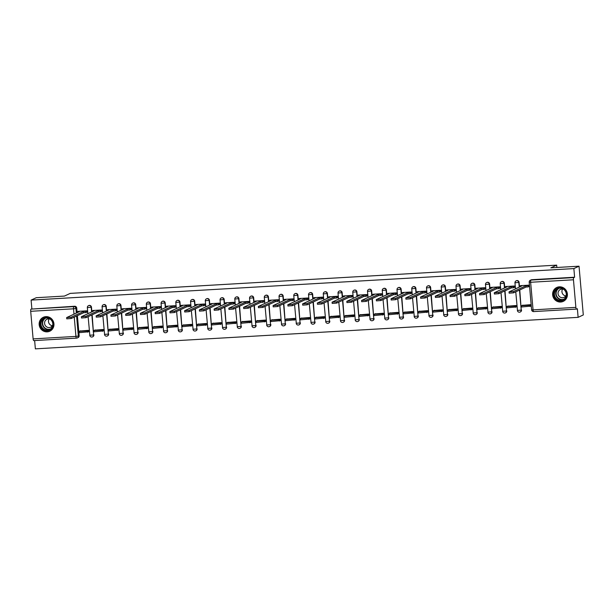 <?xml version="1.0" encoding="UTF-8"?>
<svg xmlns="http://www.w3.org/2000/svg" width="614" height="614" viewBox="0 0 614 614"><rect width="100%" height="100%" fill="white"/><g stroke="black" fill="none" stroke-linecap="round" stroke-linejoin="round"><path stroke-width="0.92" d="M91.885 311.835L91.478 307.23A1.965 1.88 -114.8 0 0 88.761 305.549L88.477 305.688A1.965 1.88 65.2 0 1 91.194 307.361L91.601 311.966M106.629 310.976L106.23 306.371A1.965 1.88 -114.8 0 0 103.513 304.697L103.221 304.828A1.965 1.88 65.2 0 1 105.938 306.509L106.345 311.106M121.38 310.116L120.973 305.519A1.965 1.88 -114.8 0 0 118.256 303.838L117.972 303.976A1.965 1.88 65.2 0 1 120.689 305.649L121.088 310.254M136.124 309.264L135.717 304.659A1.965 1.88 -114.8 0 0 133 302.986L132.716 303.116A1.965 1.88 65.2 0 1 135.433 304.79L135.84 309.395M150.867 308.405L150.468 303.807A1.965 1.88 -114.8 0 0 147.751 302.126L147.46 302.257A1.965 1.88 65.2 0 1 150.177 303.938L150.583 308.543M165.611 307.553L165.212 302.948A1.965 1.88 -114.8 0 0 162.495 301.274L162.211 301.405A1.965 1.88 65.2 0 1 164.928 303.078L165.327 307.683M180.362 306.693L179.956 302.096A1.965 1.88 -114.8 0 0 177.239 300.415L176.955 300.545A1.965 1.88 65.2 0 1 179.672 302.226L180.071 306.831M195.106 305.841L194.699 301.236A1.965 1.88 -114.8 0 0 191.982 299.563L191.698 299.693A1.965 1.88 65.2 0 1 194.415 301.367L194.822 305.972M209.85 304.981L209.451 300.376A1.965 1.88 -114.8 0 0 206.734 298.703L206.442 298.834A1.965 1.88 65.2 0 1 209.159 300.515L209.566 305.112M224.594 304.13L224.194 299.525A1.965 1.88 -114.8 0 0 221.477 297.844L221.193 297.982A1.965 1.88 65.2 0 1 223.91 299.655L224.31 304.26M239.345 303.27L238.938 298.665A1.965 1.88 -114.8 0 0 236.221 296.992L235.937 297.122A1.965 1.88 65.2 0 1 238.654 298.803L239.053 303.4M254.089 302.418L253.682 297.813A1.965 1.88 -114.8 0 0 250.965 296.132L250.681 296.27A1.965 1.88 65.2 0 1 253.398 297.943L253.805 302.548M268.832 301.558L268.433 296.953A1.965 1.88 -114.8 0 0 265.716 295.28L265.425 295.411A1.965 1.88 65.2 0 1 268.141 297.092L268.548 301.689M283.584 300.699L283.177 296.101A1.965 1.88 -114.8 0 0 280.46 294.421L280.176 294.559A1.965 1.88 65.2 0 1 282.893 296.232L283.292 300.837M298.327 299.847L297.92 295.242A1.965 1.88 -114.8 0 0 295.204 293.569L294.92 293.699A1.965 1.88 65.2 0 1 297.637 295.372L298.043 299.977M313.071 298.987L312.672 294.39A1.965 1.88 -114.8 0 0 309.955 292.709L309.663 292.84A1.965 1.88 65.2 0 1 312.38 294.52L312.787 299.125M327.815 298.135L327.416 293.53A1.965 1.88 -114.8 0 0 324.699 291.857L324.415 291.988A1.965 1.88 65.2 0 1 327.132 293.661L327.531 298.266M342.566 297.276L342.159 292.678A1.965 1.88 -114.8 0 0 339.442 290.998L339.158 291.128A1.965 1.88 65.2 0 1 341.875 292.809L342.274 297.406M357.31 296.424L356.903 291.819A1.965 1.88 -114.8 0 0 354.186 290.146L353.902 290.276A1.965 1.88 65.2 0 1 356.619 291.949L357.026 296.554M372.053 295.564L371.654 290.959A1.965 1.88 -114.8 0 0 368.937 289.286L368.646 289.417A1.965 1.88 65.2 0 1 371.363 291.097L371.769 295.695M386.797 294.712L386.398 290.107A1.965 1.88 -114.8 0 0 383.681 288.426L383.397 288.565A1.965 1.88 65.2 0 1 386.114 290.238L386.513 294.843M401.548 293.853L401.142 289.248A1.965 1.88 -114.8 0 0 398.425 287.575L398.141 287.705A1.965 1.88 65.2 0 1 400.858 289.386L401.257 293.983M416.292 293.001L415.885 288.396A1.965 1.88 -114.8 0 0 413.168 286.715L412.884 286.853A1.965 1.88 65.2 0 1 415.601 288.526L416.008 293.131M431.036 292.141L430.637 287.536A1.965 1.88 -114.8 0 0 427.92 285.863L427.628 285.994A1.965 1.88 65.2 0 1 430.345 287.667L430.752 292.272M445.787 291.282L445.38 286.684A1.965 1.88 -114.8 0 0 442.663 285.003L442.379 285.142A1.965 1.88 65.2 0 1 445.096 286.815L445.495 291.42M460.531 290.43L460.124 285.825A1.965 1.88 -114.8 0 0 457.407 284.152L457.123 284.282A1.965 1.88 65.2 0 1 459.84 285.955L460.247 290.56M475.274 289.57L474.875 284.973A1.965 1.88 -114.8 0 0 472.158 283.292L471.867 283.422A1.965 1.88 65.2 0 1 474.584 285.103L474.99 289.708M490.018 288.718L489.619 284.113A1.965 1.88 -114.8 0 0 486.902 282.44L486.618 282.57A1.965 1.88 65.2 0 1 489.335 284.244L489.734 288.849M504.769 287.859L504.363 283.261A1.965 1.88 -114.8 0 0 501.646 281.58L501.362 281.711A1.965 1.88 65.2 0 1 504.079 283.392L504.478 287.989M519.513 287.007L519.106 282.402A1.965 1.88 -114.8 0 0 516.389 280.728L516.105 280.859A1.965 1.88 65.2 0 1 518.822 282.532L519.229 287.137M560.682 302.034A7.675 7.345 -114.8 0 0 567.144 292.648A7.675 7.345 -114.8 0 0 556.791 287.467A7.675 7.345 -114.8 0 0 560.682 302.034M47.224 331.852A7.675 7.345 -114.8 0 0 53.694 322.457A7.675 7.345 -114.8 0 0 43.333 317.277A7.675 7.345 -114.8 0 0 47.224 331.852M34.637 340.563L35.366 348.859L578.127 317.346L577.367 308.719L576.561 309.088A1.965 0.537 86.7 0 1 576.508 309.103A1.965 0.537 86.7 0 1 575.871 307.376L573.461 279.784L530.642 282.271L533.052 309.863L575.871 307.376M579.033 266.192L573.86 268.587L31.099 300.1L36.28 297.706L64.447 296.071L70.242 293.385L556.668 265.141L550.865 267.827L579.033 266.192L583.3 314.951L578.127 317.346M76.512 338.122L33.808 340.601A1.965 0.537 -93.3 0 1 33.747 340.616A1.965 0.537 -93.3 0 1 33.118 338.89L30.7 311.298A1.965 0.537 -93.3 0 1 31.053 309.103L74.678 306.248A1.965 1.88 65.2 0 1 76.735 308.082L77.141 312.687M77.395 315.65L79.152 335.681L78.346 336.058A1.965 1.88 65.2 0 1 76.627 338.114A1.965 0.537 86.7 0 1 76.566 338.13A1.965 1.965 0 0 0 77.28 337.953L78.085 337.577A1.965 1.88 -114.8 0 0 79.152 335.681M31.859 308.727L31.099 300.1M529.268 282.141A1.965 1.88 65.2 0 1 530.987 280.076L573.806 277.589L574.612 277.221L573.86 268.587M573.806 277.589A1.965 0.537 86.7 0 0 573.461 279.784M520.626 285.648L529.138 285.149L529.26 286.615L528.715 286.646M530.926 306.117L530.841 304.651L522.353 305.365M516.174 306.977L516.098 305.511L507.609 306.217M513.972 287.505L514.517 287.467L514.386 286.009L505.882 286.523M501.431 307.829L501.354 306.363L492.865 307.077M499.22 288.357L499.773 288.327L499.642 286.861L491.139 287.375M486.687 308.688L486.603 307.223L478.114 307.929M484.477 289.217L485.029 289.186L484.899 287.72L476.395 288.235M471.936 309.54L471.859 308.082L463.37 308.788M469.733 290.069L470.278 290.038L470.155 288.572L461.644 289.087M457.192 310.4L457.115 308.934L448.627 309.64M454.989 290.929L455.534 290.898L455.404 289.432L446.9 289.946M442.448 311.26L442.364 309.794L433.875 310.5M440.238 291.78L440.791 291.75L440.66 290.292L432.156 290.798M427.705 312.112L427.62 310.646L419.132 311.352M425.494 292.64L426.039 292.609L425.916 291.143L417.413 291.658M412.953 312.971L412.877 311.505L404.388 312.211M410.751 293.492L411.296 293.461L411.173 292.003L402.661 292.51M398.21 313.823L398.133 312.357L389.644 313.063M395.999 294.352L396.552 294.321L396.421 292.855L387.918 293.369M383.466 314.683L383.382 313.217L374.893 313.923M381.256 295.204L381.808 295.173L381.678 293.715L373.174 294.229M368.722 315.535L368.638 314.069L360.149 314.782M366.512 296.063L367.057 296.032L366.934 294.567L358.43 295.081M353.971 316.394L353.894 314.928L345.406 315.634M351.768 296.923L352.313 296.884L352.183 295.426L343.679 295.94M339.227 317.246L339.151 315.78L330.662 316.494M337.017 297.775L337.57 297.744L337.439 296.278L328.935 296.792M324.484 318.106L324.399 316.64L315.911 317.346M322.273 298.634L322.826 298.604L322.695 297.138L314.191 297.652M309.732 318.965L309.656 317.499L301.167 318.206M307.53 299.486L308.074 299.455L307.952 297.99L299.44 298.504M294.989 319.817L294.912 318.351L286.423 319.057M292.786 300.346L293.331 300.315L293.2 298.849L284.696 299.363M280.245 320.677L280.161 319.211L271.672 319.917M278.035 301.198L278.587 301.167L278.457 299.709L269.953 300.215M265.501 321.529L265.417 320.063L256.928 320.769M263.291 302.057L263.836 302.027L263.713 300.561L255.209 301.075M250.75 322.388L250.673 320.922L242.185 321.629M248.547 302.909L249.092 302.879L248.969 301.42L240.458 301.927M236.006 323.24L235.929 321.774L227.441 322.48M233.796 303.769L234.348 303.738L234.218 302.272L225.714 302.786M221.263 324.1L221.178 322.634L212.69 323.34M219.052 304.621L219.605 304.59L219.474 303.132L210.97 303.646M206.519 324.952L206.434 323.486L197.946 324.2M204.308 305.48L204.853 305.45L204.731 303.984L196.227 304.498M191.768 325.811L191.691 324.346L183.202 325.052M189.565 306.34L190.11 306.302L189.979 304.843L181.475 305.358M177.024 326.663L176.947 325.197L168.459 325.911M174.813 307.192L175.366 307.161L175.236 305.695L166.732 306.209M162.28 327.523L162.196 326.057L153.707 326.763M160.07 308.051L160.622 308.021L160.492 306.555L151.988 307.069M147.529 328.383L147.452 326.917L138.964 327.623M145.326 308.903L145.871 308.873L145.748 307.414L137.237 307.921M132.785 329.234L132.708 327.769L124.22 328.475M130.582 309.763L131.127 309.732L130.997 308.266L122.493 308.781M118.041 330.094L117.957 328.628L109.469 329.334M115.831 310.615L116.384 310.584L116.253 309.126L107.749 309.633M103.298 330.946L103.213 329.48L94.725 330.186M101.087 311.475L101.632 311.444L101.51 309.978L93.006 310.492M88.546 331.806L88.47 330.34L79.981 331.046M86.344 312.326L86.889 312.296L86.766 310.837L78.254 311.344M92.146 314.79L93.612 334.96A1.965 1.88 65.2 0 1 92.545 336.856L92.829 336.718A1.965 1.88 -114.8 0 0 93.896 334.822M106.89 313.938L108.356 334.1A1.965 1.88 65.2 0 1 107.289 335.996L107.58 335.866A1.965 1.88 -114.8 0 0 108.64 333.97M121.633 313.079L123.099 333.248A1.965 1.88 65.2 0 1 122.04 335.144L122.324 335.006A1.965 1.88 -114.8 0 0 123.391 333.11M136.385 312.227L137.851 332.389A1.965 1.88 65.2 0 1 136.784 334.285L137.068 334.154A1.965 1.88 -114.8 0 0 138.135 332.258M151.128 311.367L152.594 331.537A1.965 1.88 65.2 0 1 151.528 333.433L151.819 333.295A1.965 1.88 -114.8 0 0 152.878 331.399M165.872 310.507L167.338 330.677A1.965 1.88 65.2 0 1 166.279 332.573L166.563 332.443A1.965 1.88 -114.8 0 0 167.622 330.547M180.616 309.656L182.082 329.818A1.965 1.88 65.2 0 1 181.023 331.713L181.307 331.583A1.965 1.88 -114.8 0 0 182.373 329.687M195.367 308.796L196.833 328.966A1.965 1.88 65.2 0 1 195.766 330.862L196.05 330.731A1.965 1.88 -114.8 0 0 197.117 328.835M210.111 307.944L211.577 328.106A1.965 1.88 65.2 0 1 210.51 330.002L210.802 329.871A1.965 1.88 -114.8 0 0 211.861 327.976M224.854 307.084L226.32 327.254A1.965 1.88 65.2 0 1 225.261 329.15L225.545 329.02A1.965 1.88 -114.8 0 0 226.612 327.124M239.598 306.232L241.072 326.395A1.965 1.88 65.2 0 1 240.005 328.29L240.289 328.16A1.965 1.88 -114.8 0 0 241.356 326.264M254.349 305.373L255.815 325.543A1.965 1.88 65.2 0 1 254.749 327.439L255.033 327.3A1.965 1.88 -114.8 0 0 256.099 325.405M269.093 304.521L270.559 324.683A1.965 1.88 65.2 0 1 269.492 326.579L269.784 326.448A1.965 1.88 -114.8 0 0 270.843 324.553M283.837 303.661L285.303 323.831A1.965 1.88 65.2 0 1 284.244 325.727L284.528 325.589A1.965 1.88 -114.8 0 0 285.594 323.693M298.588 302.809L300.054 322.972A1.965 1.88 65.2 0 1 298.987 324.867L299.271 324.737A1.965 1.88 -114.8 0 0 300.338 322.841M313.332 301.95L314.798 322.112A1.965 1.88 65.2 0 1 313.731 324.015L314.023 323.877A1.965 1.88 -114.8 0 0 315.082 321.982M328.076 301.09L329.541 321.26A1.965 1.88 65.2 0 1 328.482 323.156L328.766 323.025A1.965 1.88 -114.8 0 0 329.825 321.13M342.819 300.238L344.285 320.401A1.965 1.88 65.2 0 1 343.226 322.296L343.51 322.166A1.965 1.88 -114.8 0 0 344.577 320.27M357.571 299.379L359.036 319.549A1.965 1.88 65.2 0 1 357.97 321.444L358.254 321.314A1.965 1.88 -114.8 0 0 359.32 319.418M372.314 298.527L373.78 318.689A1.965 1.88 65.2 0 1 372.713 320.585L373.005 320.454A1.965 1.88 -114.8 0 0 374.064 318.559M387.058 297.667L388.524 317.837A1.965 1.88 65.2 0 1 387.465 319.733L387.749 319.602A1.965 1.88 -114.8 0 0 388.815 317.707M401.802 296.815L403.275 316.977A1.965 1.88 65.2 0 1 402.208 318.873L402.492 318.743A1.965 1.88 -114.8 0 0 403.559 316.847M416.553 295.956L418.019 316.126A1.965 1.88 65.2 0 1 416.952 318.021L417.236 317.883A1.965 1.88 -114.8 0 0 418.303 315.987M431.297 295.104L432.763 315.266A1.965 1.88 65.2 0 1 431.696 317.162L431.987 317.031A1.965 1.88 -114.8 0 0 433.047 315.135M446.04 294.244L447.506 314.414A1.965 1.88 65.2 0 1 446.447 316.31L446.731 316.172A1.965 1.88 -114.8 0 0 447.798 314.276M460.792 293.385L462.258 313.554A1.965 1.88 65.2 0 1 461.191 315.45L461.475 315.32A1.965 1.88 -114.8 0 0 462.542 313.424M475.535 292.533L477.001 312.695A1.965 1.88 65.2 0 1 475.934 314.591L476.226 314.46A1.965 1.88 -114.8 0 0 477.285 312.564M490.279 291.673L491.745 311.843A1.965 1.88 65.2 0 1 490.686 313.739L490.97 313.608A1.965 1.88 -114.8 0 0 492.029 311.712M505.023 290.821L506.489 310.983A1.965 1.88 65.2 0 1 505.429 312.879L505.713 312.749A1.965 1.88 -114.8 0 0 506.78 310.853M519.774 289.962L521.24 310.131A1.965 1.88 65.2 0 1 520.173 312.027L520.457 311.897A1.965 1.88 -114.8 0 0 521.524 310.001M556.867 267.481L556.668 265.141M574.612 277.221L531.793 279.708A1.965 1.88 -114.8 0 0 531.141 279.869L530.335 280.245A1.965 1.965 0 0 0 529.199 282.202L531.609 309.794A1.965 1.965 0 0 0 533.689 311.59A1.965 0.537 86.7 0 0 533.743 311.574L576.446 309.095M513.45 291.573L513.565 292.84L509.136 293.162L509.021 291.896L513.45 291.573L525.991 285.763L528.025 285.648L528.132 286.915L529.245 286.4M520.672 285.64L519.613 286.139L521.639 286.017L509.021 291.896M519.613 286.139L519.682 286.93M529.091 285.157L528.025 285.648M522.882 305.12L521.593 305.711L521.7 306.985L530.972 306.102M521.593 305.711L530.005 305.227L530.12 306.493M530.857 304.828L530.005 305.227M513.565 292.84L526.098 287.037L528.132 286.915M526.098 287.037L525.991 285.763M566.039 297.306A6.639 6.355 65.2 0 1 557.527 300.223A6.639 6.355 65.2 0 1 554.411 291.366A6.639 6.355 65.2 0 1 562.915 288.45A6.639 6.355 65.2 0 1 566.039 297.306M554.972 291.527A6.148 5.887 -114.8 0 0 562.938 299.855A6.148 5.887 -114.8 0 0 564.512 290.069A6.148 5.887 -114.8 0 0 554.972 291.527M565.778 295.902A4.382 4.191 65.2 0 1 562.624 289.079M566.269 294.866A4.382 4.191 65.2 0 1 559.293 296.393A4.382 4.191 65.2 0 1 563.736 289.378M558.333 286.961A7.629 7.299 -114.8 0 0 555.064 299.548A7.629 7.299 -114.8 0 0 564.627 300.545M52.581 327.116A6.639 6.355 65.2 0 1 44.078 330.033A6.639 6.355 65.2 0 1 40.954 321.176A6.639 6.355 65.2 0 1 49.458 318.259A6.639 6.355 65.2 0 1 52.581 327.116M41.514 321.337A6.148 5.887 -114.8 0 0 49.481 329.664A6.148 5.887 -114.8 0 0 51.054 319.879A6.148 5.887 -114.8 0 0 41.514 321.337M52.328 325.712A4.382 4.191 65.2 0 1 49.166 318.896M52.819 324.676A4.382 4.191 65.2 0 1 45.835 326.203A4.382 4.191 65.2 0 1 50.279 319.188M44.883 316.77A7.629 7.299 -114.8 0 0 41.614 329.365A7.629 7.299 -114.8 0 0 51.169 330.355M498.706 292.425L498.821 293.692L494.393 294.014L494.278 292.748L498.706 292.425L511.247 286.623L513.273 286.508L513.388 287.774L514.501 287.26M505.928 286.5L504.861 286.991L506.895 286.876L494.278 292.748M504.861 286.991L504.931 287.782M514.34 286.009L513.273 286.508M508.139 305.972L506.849 306.57L506.957 307.837L516.221 306.954M506.849 306.57L515.261 306.079L515.369 307.345M516.113 305.688L515.261 306.079M498.821 293.692L511.355 287.889L513.388 287.774M511.355 287.889L511.247 286.623M483.962 293.285L484.07 294.551L479.641 294.873L479.534 293.607L483.962 293.285L496.496 287.475L498.53 287.36L498.645 288.626L499.75 288.112M491.185 287.352L490.118 287.851L492.152 287.728L479.534 293.607M490.118 287.851L490.187 288.641M499.596 286.868L498.53 287.36M493.395 306.831L492.098 307.43L492.213 308.696L501.477 307.814M492.098 307.43L500.517 306.939L500.625 308.205M501.369 306.539L500.517 306.939M484.07 294.551L496.611 288.749L498.645 288.626M496.611 288.749L496.496 287.475M469.219 294.137L469.326 295.403L464.898 295.733L464.79 294.459L469.219 294.137L481.752 288.334L483.786 288.219L483.893 289.486L485.006 288.971M476.441 288.212L475.374 288.703L477.4 288.588L464.79 294.459M475.374 288.703L475.443 289.493M484.853 287.72L483.786 288.219M478.644 307.683L477.354 308.282L477.469 309.548L486.733 308.665M477.354 308.282L485.766 307.791L485.881 309.065M486.618 307.399L485.766 307.791M469.326 295.403L481.86 289.601L483.893 289.486M481.86 289.601L481.752 288.334M454.467 294.996L454.583 296.263L450.154 296.585L450.039 295.319L454.467 294.996L467.008 289.194L469.042 289.071L469.15 290.338L470.263 289.823M461.69 289.064L460.623 289.562L462.657 289.44L450.039 295.319M460.623 289.562L460.692 290.353M470.101 288.58L469.042 289.071M463.9 308.543L462.611 309.141L462.718 310.408L471.982 309.525M462.611 309.141L471.022 308.65L471.13 309.916M471.874 308.259L471.022 308.65M454.583 296.263L467.116 290.46L469.15 290.338M467.116 290.46L467.008 289.194M439.724 295.848L439.839 297.115L435.403 297.445L435.295 296.171L439.724 295.848L452.257 290.046L454.291 289.931L454.406 291.197L455.519 290.683M446.946 289.923L445.879 290.414L447.913 290.299L435.295 296.171M445.879 290.414L445.948 291.205M455.358 289.432L454.291 289.931M449.156 309.395L447.867 309.993L447.974 311.26L457.238 310.377M447.867 309.993L456.279 309.51L456.386 310.776M457.131 309.111L456.279 309.51M439.839 297.115L452.372 291.312L454.406 291.197M452.372 291.312L452.257 290.046M424.98 296.708L425.088 297.974L420.659 298.297L420.552 297.03L424.98 296.708L437.513 290.906L439.547 290.783L439.655 292.049L440.768 291.535M432.202 290.783L431.135 291.274L433.169 291.159L420.552 297.03M431.135 291.274L431.205 292.064M440.614 290.292L439.547 290.783M434.405 310.254L433.116 310.853L433.231 312.119L442.494 311.237M433.116 310.853L441.527 310.362L441.643 311.628M442.379 309.97L441.527 310.362M425.088 297.974L437.629 292.172L439.655 292.049M437.629 292.172L437.513 290.906M410.236 297.56L410.344 298.834L405.915 299.156L405.8 297.89L410.236 297.56L422.77 291.757L424.804 291.642L424.911 292.909L426.024 292.394M417.459 291.635L416.392 292.126L418.418 292.011L405.8 297.89M416.392 292.126L416.461 292.916M425.87 291.143L424.804 291.642M419.661 311.106L418.372 311.705L418.479 312.971L427.751 312.089M418.372 311.705L426.784 311.221L426.899 312.488M427.636 310.822L426.784 311.221M410.344 298.834L422.877 293.024L424.911 292.909M422.877 293.024L422.77 291.757M395.485 298.419L395.6 299.686L391.172 300.008L391.057 298.742L395.485 298.419L408.026 292.617L410.052 292.494L410.167 293.768L411.28 293.246M402.707 292.494L401.64 292.985L403.674 292.87L391.057 298.742M401.64 292.985L401.709 293.776M411.119 292.003L410.052 292.494M404.918 311.966L403.628 312.564L403.736 313.831L412.999 312.948M403.628 312.564L412.04 312.073L412.147 313.34M412.892 311.682L412.04 312.073M395.6 299.686L408.133 293.883L410.167 293.768M408.133 293.883L408.026 292.617M380.741 299.271L380.849 300.545L376.42 300.868L376.313 299.601L380.741 299.271L393.275 293.469L395.309 293.354L395.424 294.62L396.537 294.106M387.964 293.346L386.897 293.845L388.931 293.722L376.313 299.601M386.897 293.845L386.966 294.636M396.375 292.863L395.309 293.354M390.174 312.818L388.877 313.416L388.992 314.69L398.256 313.8M388.877 313.416L397.296 312.933L397.404 314.199M398.148 312.534L397.296 312.933M380.849 300.545L393.39 294.735L395.424 294.62M393.39 294.735L393.275 293.469M365.998 300.131L366.105 301.397L361.677 301.72L361.569 300.453L365.998 300.131L378.531 294.329L380.565 294.206L380.672 295.48L381.785 294.966M373.22 294.206L372.153 294.697L374.187 294.582L361.569 300.453M372.153 294.697L372.222 295.488M381.632 293.715L380.565 294.206M375.423 313.677L374.133 314.276L374.248 315.542L383.512 314.66M374.133 314.276L382.545 313.785L382.66 315.051M383.397 313.393L382.545 313.785M366.105 301.397L378.646 295.595L380.672 295.48M378.646 295.595L378.531 294.329M351.246 300.99L351.361 302.257L346.933 302.579L346.818 301.313L351.246 300.99L363.787 295.18L365.821 295.065L365.929 296.332L367.042 295.818M358.469 295.058L357.409 295.557L359.436 295.434L346.818 301.313M357.409 295.557L357.478 296.347M366.888 294.574L365.821 295.065M360.679 314.537L359.39 315.128L359.497 316.402L368.768 315.519M359.39 315.128L367.801 314.644L367.916 315.911M368.653 314.245L367.801 314.644M351.361 302.257L363.895 296.455L365.929 296.332M363.895 296.455L363.787 295.18M336.503 301.842L336.618 303.109L332.189 303.431L332.074 302.165L336.503 301.842L349.044 296.04L351.07 295.925L351.185 297.191L352.298 296.677M343.725 295.917L342.658 296.409L344.692 296.293L332.074 302.165M342.658 296.409L342.727 297.199M352.137 295.426L351.07 295.925M345.935 315.389L344.646 315.987L344.753 317.254L354.017 316.371M344.646 315.987L353.058 315.496L353.165 316.77M353.91 315.105L353.058 315.496M336.618 303.109L349.151 297.306L351.185 297.191M349.151 297.306L349.044 296.04M321.759 302.702L321.866 303.968L317.438 304.291L317.331 303.024L321.759 302.702L334.292 296.892L336.326 296.777L336.441 298.043L337.546 297.529M328.981 296.769L327.914 297.268L329.948 297.145L317.331 303.024M327.914 297.268L327.983 298.059M337.393 296.286L336.326 296.777M331.192 316.248L329.895 316.847L330.01 318.113L339.273 317.231M329.895 316.847L338.314 316.356L338.421 317.622M339.166 315.957L338.314 316.356M321.866 303.968L334.407 298.166L336.441 298.043M334.407 298.166L334.292 296.892M307.015 303.554L307.123 304.82L302.694 305.15L302.587 303.876L307.015 303.554L319.549 297.752L321.582 297.637L321.69 298.903L322.803 298.389M314.238 297.629L313.171 298.12L315.197 298.005L302.587 303.876M313.171 298.12L313.24 298.911M322.649 297.138L321.582 297.637M316.44 317.1L315.151 317.699L315.266 318.965L324.53 318.083M315.151 317.699L323.563 317.208L323.678 318.482M324.415 316.816L323.563 317.208M307.123 304.82L319.656 299.018L321.69 298.903M319.656 299.018L319.549 297.752M292.264 304.414L292.379 305.68L287.951 306.002L287.836 304.736L292.264 304.414L304.805 298.611L306.839 298.488L306.946 299.755L308.059 299.241M299.486 298.481L298.419 298.98L300.453 298.857L287.836 304.736M298.419 298.98L298.488 299.77M307.898 297.997L306.839 298.488M301.697 317.96L300.407 318.559L300.515 319.825L309.778 318.942M300.407 318.559L308.819 318.067L308.926 319.334M309.671 317.676L308.819 318.067M292.379 305.68L304.912 299.878L306.946 299.755M304.912 299.878L304.805 298.611M277.52 305.265L277.635 306.532L273.199 306.862L273.092 305.588L277.52 305.265L290.054 299.463L292.087 299.348L292.203 300.614L293.315 300.1M284.743 299.34L283.676 299.832L285.71 299.716L273.092 305.588M283.676 299.832L283.745 300.622M293.154 298.849L292.087 299.348M286.953 318.812L285.663 319.41L285.771 320.677L295.035 319.794M285.663 319.41L294.075 318.927L294.183 320.193M294.927 318.528L294.075 318.927M277.635 306.532L290.169 300.73L292.203 300.614M290.169 300.73L290.054 299.463M262.777 306.125L262.884 307.391L258.456 307.714L258.348 306.447L262.777 306.125L275.31 300.323L277.344 300.2L277.451 301.466L278.564 300.952M269.999 300.2L268.932 300.691L270.966 300.576L258.348 306.447M268.932 300.691L269.001 301.482M278.411 299.709L277.344 300.2M272.202 319.671L270.912 320.27L271.027 321.536L280.291 320.654M270.912 320.27L279.324 319.779L279.439 321.045M280.176 319.387L279.324 319.779M262.884 307.391L275.425 301.589L277.451 301.466M275.425 301.589L275.31 300.323M248.033 306.977L248.14 308.251L243.712 308.573L243.597 307.307L248.033 306.977L260.566 301.175L262.6 301.06L262.708 302.326L263.82 301.812M255.255 301.052L254.188 301.543L256.215 301.428L243.597 307.307M254.188 301.543L254.257 302.334M263.667 300.561L262.6 301.06M257.458 320.523L256.168 321.122L256.276 322.388L265.547 321.506M256.168 321.122L264.58 320.638L264.695 321.905M265.432 320.239L264.58 320.638M248.14 308.251L260.674 302.441L262.708 302.326M260.674 302.441L260.566 301.175M233.282 307.837L233.397 309.103L228.968 309.425L228.853 308.159L233.282 307.837L245.823 302.034L247.849 301.911L247.964 303.186L249.077 302.664M240.504 301.911L239.437 302.403L241.471 302.288L228.853 308.159M239.437 302.403L239.506 303.193M248.916 301.42L247.849 301.911M242.714 321.383L241.425 321.982L241.532 323.248L250.796 322.365M241.425 321.982L249.837 321.49L249.944 322.757M250.689 321.099L249.837 321.49M233.397 309.103L245.93 303.301L247.964 303.186M245.93 303.301L245.823 302.034M218.538 308.688L218.645 309.963L214.217 310.285L214.109 309.019L218.538 308.688L231.071 302.886L233.105 302.771L233.22 304.037L234.333 303.523M225.76 302.763L224.693 303.262L226.727 303.139L214.109 309.019M224.693 303.262L224.762 304.053M234.172 302.28L233.105 302.771M227.971 322.243L226.673 322.834L226.789 324.108L236.052 323.217M226.673 322.834L235.093 322.35L235.2 323.616M235.945 321.951L235.093 322.35M218.645 309.963L231.186 304.153L233.22 304.037M231.186 304.153L231.071 302.886M203.794 309.548L203.902 310.814L199.473 311.137L199.366 309.87L203.794 309.548L216.328 303.746L218.361 303.623L218.469 304.897L219.582 304.383M211.016 303.623L209.95 304.114L211.983 303.999L199.366 309.87M209.95 304.114L210.019 304.905M219.428 303.132L218.361 303.623M213.219 323.094L211.93 323.693L212.045 324.959L221.309 324.077M211.93 323.693L220.342 323.202L220.457 324.468M221.193 322.81L220.342 323.202M203.902 310.814L216.443 305.012L218.469 304.897M216.443 305.012L216.328 303.746M189.043 310.408L189.158 311.674L184.73 311.996L184.614 310.73L189.043 310.408L201.584 304.598L203.618 304.483L203.725 305.749L204.838 305.235M196.265 304.475L195.206 304.974L197.232 304.851L184.614 310.73M195.206 304.974L195.275 305.764M204.685 303.991L203.618 304.483M198.476 323.954L197.186 324.545L197.294 325.819L206.565 324.936M197.186 324.545L205.598 324.062L205.713 325.328M206.45 323.662L205.598 324.062M189.158 311.674L201.691 305.872L203.725 305.749M201.691 305.872L201.584 304.598M174.299 311.26L174.414 312.526L169.986 312.848L169.871 311.582L174.299 311.26L186.84 305.457L188.866 305.342L188.982 306.609L190.094 306.094M181.521 305.335L180.455 305.826L182.488 305.711L169.871 311.582M180.455 305.826L180.524 306.616M189.933 304.843L188.866 305.342M183.732 324.806L182.442 325.405L182.55 326.671L191.814 325.788M182.442 325.405L190.854 324.913L190.962 326.188M191.706 324.522L190.854 324.913M174.414 312.526L186.948 306.724L188.982 306.609M186.948 306.724L186.84 305.457M159.556 312.119L159.663 313.386L155.235 313.708L155.127 312.442L159.556 312.119L172.089 306.309L174.123 306.194L174.238 307.461L175.343 306.946M166.778 306.186L165.711 306.685L167.745 306.563L155.127 312.442M165.711 306.685L165.78 307.476M175.19 305.703L174.123 306.194M168.988 325.666L167.691 326.264L167.806 327.531L177.07 326.648M167.691 326.264L176.111 325.773L176.218 327.039M176.962 325.382L176.111 325.773M159.663 313.386L172.204 307.583L174.238 307.461M172.204 307.583L172.089 306.309M144.812 312.971L144.919 314.238L140.491 314.568L140.383 313.293L144.812 312.971L157.345 307.169L159.379 307.054L159.487 308.32L160.599 307.806M152.034 307.046L150.967 307.537L152.993 307.422L140.383 313.293M150.967 307.537L151.036 308.328M160.446 306.555L159.379 307.054M154.237 326.518L152.947 327.116L153.063 328.383L162.326 327.5M152.947 327.116L161.359 326.625L161.474 327.899M162.211 326.234L161.359 326.625M144.919 314.238L157.453 308.435L159.487 308.32M157.453 308.435L157.345 307.169M130.061 313.831L130.176 315.097L125.747 315.419L125.632 314.153L130.061 313.831L142.601 308.028L144.635 307.906L144.743 309.172L145.856 308.658M137.283 307.898L136.216 308.397L138.25 308.274L125.632 314.153M136.216 308.397L136.285 309.187M145.695 307.414L144.635 307.906M139.493 327.377L138.204 327.976L138.311 329.242L147.575 328.36M138.204 327.976L146.616 327.485L146.723 328.751M147.467 327.093L146.616 327.485M130.176 315.097L142.709 309.295L144.743 309.172M142.709 309.295L142.601 308.028M115.317 314.683L115.432 315.949L110.996 316.279L110.888 315.005L115.317 314.683L127.85 308.88L129.884 308.765L129.999 310.032L131.112 309.517M122.539 308.758L121.472 309.249L123.506 309.134L110.888 315.005M121.472 309.249L121.541 310.039M130.951 308.266L129.884 308.765M124.749 328.229L123.46 328.828L123.567 330.094L132.831 329.211M123.46 328.828L131.872 328.344L131.979 329.611M132.724 327.945L131.872 328.344M115.432 315.949L127.965 310.147L129.999 310.032M127.965 310.147L127.85 308.88M100.573 315.542L100.681 316.809L96.252 317.131L96.145 315.865L100.573 315.542L113.106 309.74L115.14 309.617L115.248 310.884L116.361 310.369M107.795 309.617L106.729 310.108L108.762 309.993L96.145 315.865M106.729 310.108L106.798 310.899M116.207 309.126L115.14 309.617M109.998 329.089L108.709 329.687L108.824 330.954L118.088 330.071M108.709 329.687L117.12 329.196L117.236 330.462M117.972 328.805L117.12 329.196M100.681 316.809L113.222 311.006L115.248 310.884M113.222 311.006L113.106 309.74M85.83 316.394L85.937 317.668L81.508 317.991L81.393 316.724L85.83 316.394L98.363 310.592L100.397 310.477L100.504 311.743L101.617 311.229M93.052 310.469L91.985 310.96L94.011 310.845L81.393 316.724M91.985 310.96L92.054 311.758M101.463 309.978L100.397 310.477M95.254 329.941L93.965 330.539L94.072 331.806L103.344 330.923M93.965 330.539L102.377 330.056L102.492 331.322M103.229 329.657L102.377 330.056M85.937 317.668L98.47 311.858L100.504 311.743M98.47 311.858L98.363 310.592M71.078 317.254L71.193 318.52L66.765 318.843L66.65 317.576L71.078 317.254L83.619 311.452L85.645 311.329L85.76 312.603L86.873 312.081M78.3 311.329L77.234 311.82L79.267 311.705L66.65 317.576M77.234 311.82L77.303 312.61M86.712 310.837L85.645 311.329M80.511 330.8L79.221 331.399L79.329 332.665L88.593 331.783M79.221 331.399L87.633 330.908L87.741 332.174M88.485 330.516L87.633 330.908M71.193 318.52L83.727 312.718L85.76 312.603M83.727 312.718L83.619 311.452M91.478 307.23L87.418 307.583A1.965 1.88 65.2 0 1 88.477 305.688A1.965 1.965 0 0 0 87.341 307.645L87.871 313.685M106.23 306.371L102.162 306.724A1.965 1.88 65.2 0 1 103.221 304.828A1.965 1.965 0 0 0 102.093 306.785L102.622 312.833M120.973 305.519L116.906 305.872A1.965 1.88 65.2 0 1 117.972 303.976A1.965 1.965 0 0 0 116.837 305.933L117.366 311.973M135.717 304.659L131.649 305.012A1.965 1.88 65.2 0 1 132.716 303.116A1.965 1.965 0 0 0 131.58 305.074L132.11 311.121M150.468 303.807L146.401 304.153A1.965 1.88 65.2 0 1 147.46 302.257A1.965 1.965 0 0 0 146.332 304.222L146.853 310.262M165.212 302.948L161.144 303.301A1.965 1.88 65.2 0 1 162.211 301.405A1.965 1.965 0 0 0 161.075 303.362L161.605 309.41M179.956 302.096L175.888 302.441A1.965 1.88 65.2 0 1 176.955 300.545A1.965 1.965 0 0 0 175.819 302.502L176.348 308.55M194.699 301.236L190.632 301.589A1.965 1.88 65.2 0 1 191.698 299.693A1.965 1.965 0 0 0 190.563 301.651L191.092 307.698M209.451 300.376L205.383 300.73A1.965 1.88 65.2 0 1 206.442 298.834A1.965 1.965 0 0 0 205.314 300.791L205.843 306.839M224.194 299.525L220.127 299.878A1.965 1.88 65.2 0 1 221.193 297.982A1.965 1.965 0 0 0 220.058 299.939L220.587 305.987M238.938 298.665L234.87 299.018A1.965 1.88 65.2 0 1 235.937 297.122A1.965 1.965 0 0 0 234.801 299.079L235.331 305.127M253.682 297.813L249.622 298.166A1.965 1.88 65.2 0 1 250.681 296.27A1.965 1.965 0 0 0 249.545 298.227L250.075 304.268M268.433 296.953L264.365 297.306A1.965 1.88 65.2 0 1 265.425 295.411A1.965 1.965 0 0 0 264.296 297.368L264.826 303.416M283.177 296.101L279.109 296.455A1.965 1.88 65.2 0 1 280.176 294.559A1.965 1.965 0 0 0 279.04 296.516L279.57 302.556M297.92 295.242L293.853 295.595A1.965 1.88 65.2 0 1 294.92 293.699A1.965 1.965 0 0 0 293.784 295.656L294.313 301.704M312.672 294.39L308.604 294.735A1.965 1.88 65.2 0 1 309.663 292.84A1.965 1.965 0 0 0 308.535 294.804L309.057 300.845M327.416 293.53L323.348 293.883A1.965 1.88 65.2 0 1 324.415 291.988A1.965 1.965 0 0 0 323.279 293.945L323.808 299.993M342.159 292.678L338.091 293.024A1.965 1.88 65.2 0 1 339.158 291.128A1.965 1.965 0 0 0 338.022 293.085L338.552 299.133M356.903 291.819L352.835 292.172A1.965 1.88 65.2 0 1 353.902 290.276A1.965 1.965 0 0 0 352.766 292.233L353.296 298.281M371.654 290.959L367.586 291.312A1.965 1.88 65.2 0 1 368.646 289.417A1.965 1.965 0 0 0 367.517 291.374L368.047 297.422M386.398 290.107L382.33 290.46A1.965 1.88 65.2 0 1 383.397 288.565A1.965 1.965 0 0 0 382.261 290.522L382.791 296.57M401.142 289.248L397.074 289.601A1.965 1.88 65.2 0 1 398.141 287.705A1.965 1.965 0 0 0 397.005 289.662L397.534 295.71M415.885 288.396L411.825 288.749A1.965 1.88 65.2 0 1 412.884 286.853A1.965 1.965 0 0 0 411.748 288.81L412.278 294.85M430.637 287.536L426.569 287.889A1.965 1.88 65.2 0 1 427.628 285.994A1.965 1.965 0 0 0 426.5 287.951L427.029 293.999M445.38 286.684L441.312 287.037A1.965 1.88 65.2 0 1 442.379 285.142A1.965 1.965 0 0 0 441.243 287.099L441.773 293.139M460.124 285.825L456.056 286.178A1.965 1.88 65.2 0 1 457.123 284.282A1.965 1.965 0 0 0 455.987 286.239L456.517 292.287M474.875 284.973L470.808 285.318A1.965 1.88 65.2 0 1 471.867 283.422A1.965 1.965 0 0 0 470.738 285.387L471.26 291.427M489.619 284.113L485.551 284.466A1.965 1.88 65.2 0 1 486.618 282.57A1.965 1.965 0 0 0 485.482 284.528L486.012 290.575M504.363 283.261L500.295 283.607A1.965 1.88 65.2 0 1 501.362 281.711A1.965 1.965 0 0 0 500.226 283.668L500.755 289.716M519.106 282.402L515.039 282.755A1.965 1.88 65.2 0 1 516.105 280.859A1.965 1.965 0 0 0 514.969 282.816L515.499 288.864M76.735 308.082L75.929 308.458L76.336 313.063M76.589 316.018L78.346 336.058L75.936 336.403L74.248 317.108M73.987 314.145L73.519 308.811L30.7 311.298M33.118 338.89L75.936 336.403A1.965 0.537 86.7 0 0 76.566 338.13L33.747 340.616M91.854 314.921L93.612 334.96L89.759 335.236A1.965 1.965 0 0 0 92.545 336.856M106.606 314.069L108.356 334.1L104.503 334.384A1.965 1.965 0 0 0 107.289 335.996M121.349 313.209L123.099 333.248L119.254 333.525A1.965 1.965 0 0 0 122.04 335.144M136.093 312.357L137.851 332.389L133.998 332.673A1.965 1.965 0 0 0 136.784 334.285M150.844 311.498L152.594 331.537L148.742 331.813A1.965 1.965 0 0 0 151.528 333.433M165.588 310.646L167.338 330.677L163.485 330.961A1.965 1.965 0 0 0 166.279 332.573M180.332 309.786L182.082 329.818L178.237 330.102A1.965 1.965 0 0 0 181.023 331.713M195.075 308.934L196.833 328.966L192.98 329.25A1.965 1.965 0 0 0 195.766 330.862M209.827 308.074L211.577 328.106L207.724 328.39A1.965 1.965 0 0 0 210.51 330.002M224.571 307.215L226.32 327.254L222.468 327.531A1.965 1.965 0 0 0 225.261 329.15M239.314 306.363L241.072 326.395L237.219 326.679A1.965 1.965 0 0 0 240.005 328.29M254.058 305.503L255.815 325.543L251.963 325.819A1.965 1.965 0 0 0 254.749 327.439M268.809 304.651L270.559 324.683L266.706 324.967A1.965 1.965 0 0 0 269.492 326.579M283.553 303.792L285.303 323.831L281.458 324.108A1.965 1.965 0 0 0 284.244 325.727M298.297 302.94L300.054 322.972L296.201 323.256A1.965 1.965 0 0 0 298.987 324.867M313.048 302.08L314.798 322.112L310.945 322.396A1.965 1.965 0 0 0 313.731 324.015M327.792 301.228L329.541 321.26L325.689 321.544A1.965 1.965 0 0 0 328.482 323.156M342.535 300.369L344.285 320.401L340.44 320.685A1.965 1.965 0 0 0 343.226 322.296M357.279 299.517L359.036 319.549L355.184 319.833A1.965 1.965 0 0 0 357.97 321.444M372.03 298.657L373.78 318.689L369.927 318.973A1.965 1.965 0 0 0 372.713 320.585M386.774 297.798L388.524 317.837L384.671 318.113A1.965 1.965 0 0 0 387.465 319.733M401.518 296.946L403.275 316.977L399.422 317.261A1.965 1.965 0 0 0 402.208 318.873M416.261 296.086L418.019 316.126L414.166 316.402A1.965 1.965 0 0 0 416.952 318.021M431.013 295.234L432.763 315.266L428.91 315.55A1.965 1.965 0 0 0 431.696 317.162M445.756 294.375L447.506 314.414L443.661 314.69A1.965 1.965 0 0 0 446.447 316.31M460.5 293.523L462.258 313.554L458.405 313.838A1.965 1.965 0 0 0 461.191 315.45M475.251 292.663L477.001 312.695L473.148 312.979A1.965 1.965 0 0 0 475.934 314.591M489.995 291.811L491.745 311.843L487.892 312.127A1.965 1.965 0 0 0 490.686 313.739M504.739 290.952L506.489 310.983L502.643 311.267A1.965 1.965 0 0 0 505.429 312.879M519.482 290.1L521.24 310.131L517.387 310.408A1.965 1.965 0 0 0 520.173 312.027M517.456 310.346L515.76 291.819M502.712 311.206L501.016 292.678M487.969 312.065L486.265 293.53M473.217 312.917L471.521 294.39M458.474 313.777L456.778 295.242M443.73 314.629L442.034 296.101M428.979 315.489L427.283 296.961M414.235 316.34L412.539 297.813M399.491 317.2L397.795 298.673M384.748 318.052L383.052 299.525M369.996 318.912L368.3 300.384M355.253 319.764L353.557 301.236M340.509 320.623L338.813 302.096M325.765 321.483L324.062 302.948M311.014 322.335L309.318 303.807M296.27 323.194L294.574 304.659M281.527 324.046L279.831 305.519M266.775 324.906L265.079 306.378M252.032 325.758L250.335 307.23M237.288 326.617L235.592 308.09M222.544 327.469L220.848 308.942M207.793 328.329L206.097 309.801M193.049 329.181L191.353 310.653M178.306 330.04L176.609 311.513M163.562 330.9L161.858 312.365M148.811 331.752L147.114 313.224M134.067 332.611L132.371 314.076M119.323 333.463L117.627 314.936M104.572 334.323L102.876 315.796M89.828 335.175L88.132 316.647M531.793 279.708L530.987 280.076A1.965 0.537 -93.3 0 0 530.642 282.271L529.199 282.202M74.678 306.248L73.872 306.616A1.965 1.88 65.2 0 1 75.929 308.458L73.519 308.811A1.965 0.537 -93.3 0 1 73.872 306.616L31.053 309.103M576.508 309.103L533.689 311.59A1.965 0.537 86.7 0 1 533.052 309.863L531.609 309.794M563.591 299.502A6.148 5.887 65.2 0 1 558.464 288.426M559.216 288.25A5.948 5.687 -114.8 0 0 557.765 297.606A5.948 5.687 -114.8 0 0 564.212 299.041M50.141 329.311A6.148 5.887 65.2 0 1 45.014 318.236M45.758 318.06A5.948 5.687 -114.8 0 0 44.308 327.416A5.948 5.687 -114.8 0 0 50.755 328.851M557.021 287.413L557.566 287.16M563.429 301.259L563.974 301.006M43.563 317.223L44.108 316.97M49.972 331.069L50.517 330.816"/></g></svg>
